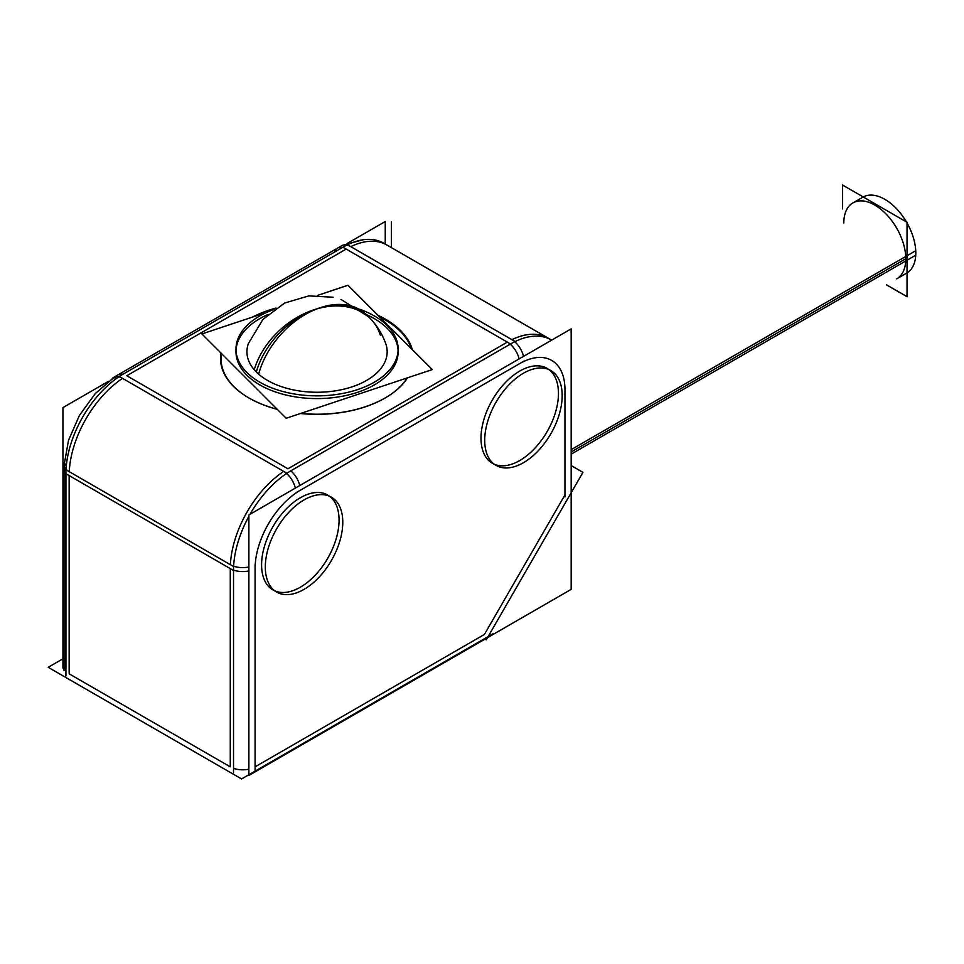 <?xml version="1.0" encoding="UTF-8"?>
<svg xmlns="http://www.w3.org/2000/svg" width="964" height="964" viewBox="0 0 964 964"><rect width="100%" height="100%" fill="white"/><g stroke="black" fill="none" stroke-linecap="round" stroke-linejoin="round"><path stroke-width="1.45" d="M272.933 589.932A54.779 31.631 -60 0 1 261.593 564.856A54.779 31.631 -60 0 1 285.501 509.727A54.779 31.631 -60 0 1 327.712 495.05A54.779 31.631 -60 0 1 339.063 520.126A54.779 31.631 -60 0 1 316.361 573.954A54.779 31.631 -60 0 1 274.861 590.896M255.086 766.85L484.398 634.457L564.964 494.906L564.964 389.697A63.986 36.945 120 0 0 519.729 363.585L300.322 490.254A63.986 36.945 120 0 0 255.086 568.615L255.086 766.85L484.398 634.457L564.964 494.906L564.964 389.697A63.986 36.945 120 0 0 519.729 363.585L300.322 490.254A63.986 36.945 120 0 0 255.086 568.615L255.086 766.85M492.339 463.262A54.779 31.631 -60 0 1 480.988 438.186A54.779 31.631 -60 0 1 504.907 383.057A54.779 31.631 -60 0 1 547.118 368.381A54.779 31.631 -60 0 1 558.457 393.457A54.779 31.631 -60 0 1 535.755 447.284A54.779 31.631 -60 0 1 494.255 464.226M248.881 769.164A17.533 10.122 180 0 1 233.517 768.32A17.533 10.122 180 0 0 248.881 769.164M69.143 673.812L230.288 766.85L69.143 673.812L69.143 475.577L230.288 568.615L230.288 766.85L230.288 568.615L69.143 475.577L69.143 673.812M65.926 671.257A17.533 10.122 180 0 1 64.01 666.654L64.01 468.42A17.533 10.122 0 0 0 65.926 473.023A17.533 10.122 0 0 1 66.612 463.13M249.194 398.108A95.978 55.406 0 0 0 277.283 409.351A95.978 55.406 0 0 1 249.194 398.108L249.194 398.108M385.118 397.999A95.978 55.406 0 0 0 407.218 377.936A95.978 55.406 0 0 1 300.491 413.508A95.978 55.406 0 0 0 384.925 398.108M411.399 348.751A95.978 55.406 0 0 0 384.925 319.747A95.978 55.406 0 0 0 379.491 316.843A95.978 55.406 0 0 1 384.925 319.747A95.978 55.406 0 0 1 411.399 348.751M273.776 309.468A95.978 55.406 0 0 0 258.039 315.228A95.978 55.406 0 0 1 273.776 309.468M221.527 353.607A95.978 55.406 0 0 0 249.001 397.999A95.978 55.406 0 0 1 221.527 353.607M236.011 350.414A81.072 46.814 0 0 1 267.691 314.638A81.072 46.814 0 0 0 249.652 377.78A81.072 46.814 0 0 0 357.596 392.312A81.072 46.814 0 0 0 398.132 351.776A81.072 46.814 0 0 0 366.428 314.638A81.072 46.814 0 0 1 357.596 392.312A81.072 46.814 0 0 1 235.987 351.776M341.027 299.467L368.706 316.819A73.047 51.646 135 0 0 317.06 308.829A73.047 51.646 -45 0 1 368.718 316.831A73.047 51.646 135 0 0 317.06 308.829A73.047 51.646 -45 0 0 256.328 372.008A70.119 40.488 180 0 0 342.136 389.577A70.119 40.488 180 0 0 385.66 343.413A70.119 40.488 180 0 1 342.136 389.577A70.119 40.488 180 0 1 256.328 372.008A70.119 40.488 180 0 1 248.447 343.425L262.907 319.458L284.549 303.058L308.817 295.9L333.17 297.225M906.726 273.053L896.725 278.825A43.826 25.305 -120 0 0 905.799 258.762A43.826 25.305 -120 0 0 886.663 214.659A43.826 25.305 -120 0 0 852.899 202.922L862.901 197.15M347.124 243.518L385.238 221.527L385.238 244.049M108.498 381.298L62.949 407.591L62.949 668.088M342.702 525.127A54.779 31.631 120 0 0 331.435 497.195A54.779 31.631 120 0 0 288.103 513.077A54.779 31.631 120 0 0 265.389 569.772M265.389 564.145A54.779 31.631 120 0 0 276.656 592.077A54.779 31.631 120 0 0 319.988 576.207A54.779 31.631 120 0 0 342.702 519.512M485.013 639.108L248.881 775.442L248.881 514.933L571.17 328.869L571.17 589.366L487.495 637.674M562.108 398.457A54.779 31.631 120 0 0 550.83 370.525A54.779 31.631 120 0 0 507.498 386.407A54.779 31.631 120 0 0 484.784 443.103M484.784 437.475A54.779 31.631 120 0 0 496.05 465.407A54.779 31.631 120 0 0 539.382 449.537A54.779 31.631 120 0 0 562.108 392.842M229.769 564.338L229.769 564.35A17.533 10.122 0 0 0 248.881 566.965M62.949 658.786L48.2 667.305L241.566 778.948L492.953 633.806M380.888 316.698A96.508 55.719 180 0 1 412.363 349.715M407.579 377.804A96.508 55.719 180 0 1 385.299 397.891A96.508 55.719 180 0 1 300.768 413.411M277.15 409.218A96.508 55.719 180 0 1 248.808 397.891A96.508 55.719 180 0 1 244.663 395.336M347.353 244.675L514.945 341.437L286.766 473.167L119.175 376.418L347.353 244.675M253.231 400.289A96.508 55.719 180 0 1 248.808 397.891A96.508 55.719 180 0 1 220.997 353.077M252.46 317.096A96.508 55.719 180 0 1 275.993 308.07M377.876 315.228A96.508 55.719 180 0 1 389.456 321.639M283.018 471.01L283.006 471.022A17.533 10.122 60 0 1 295.358 488.109M514.595 341.63A17.533 10.122 60 0 1 523.524 356.367M250.05 514.27A81.518 47.067 120 0 1 292.96 469.625L292.935 469.613M248.881 516.355A81.518 47.067 120 0 0 233.541 572.544L233.517 572.532M119.331 376.502A81.518 47.067 120 0 0 66.022 469.805M65.926 675.921L65.926 469.757L233.517 566.507L233.517 772.67M69.697 471.926L69.697 471.914A17.533 10.122 180 0 1 64.01 464.455A17.533 10.122 180 0 1 64.202 462.997M112.173 378.599A17.533 10.122 -120 0 1 113.632 377.406A17.533 10.122 -120 0 1 122.934 378.599L122.946 378.599M351.113 246.868A17.533 10.122 -120 0 0 341.81 245.675L113.632 377.406M571.17 465.564L582.943 472.36L486.254 639.819L484.398 638.746M551.649 340.135A81.518 47.067 120 0 0 551.312 339.931A81.518 47.067 120 0 0 508.739 345.052L508.715 345.028M551.312 339.931L383.72 243.181A81.518 47.067 120 0 0 347.534 244.784M317.445 295.43L347.92 285.272L432.246 369.586L286.2 418.268L201.874 333.954L266.883 312.288M361.922 388.034A81.072 46.814 180 0 1 278.741 390.3A81.072 46.814 180 0 1 235.987 349.052A81.072 46.814 180 0 1 274.222 309.311A81.072 46.814 180 0 0 272.197 310.059M359.897 309.311A81.072 46.814 180 0 1 398.132 349.052A81.072 46.814 180 0 1 353.113 390.974M256.328 372.008A73.047 51.646 -45 0 1 317.06 308.829A73.047 53.418 -40.7 0 1 372.441 320.855A73.047 53.418 -40.7 0 1 380.31 335.123M254.255 369.766A73.047 53.418 139.3 0 1 317.06 308.829A73.047 49.67 131 0 0 258.653 374.177M368.718 316.831A73.047 51.646 -45 0 0 317.06 308.829A73.047 49.67 -49 0 1 364.97 313.336L368.694 316.807M842.584 208.875L842.584 185.052L907.04 222.274L907.04 296.695L886.398 284.79M863.214 196.969A43.826 25.305 60 0 1 906.413 221.901M907.04 222.997A43.826 25.305 60 0 1 915.74 255.207L571.17 454.14M907.04 272.872A43.826 25.305 60 0 0 915.74 250.712L571.17 449.646M261.593 564.856A54.779 31.631 -60 0 1 300.322 497.761A54.779 31.631 -60 0 1 339.063 520.126A54.779 31.631 -60 0 1 300.322 587.221A54.779 31.631 -60 0 1 261.593 564.856M480.988 438.186A54.779 31.631 -60 0 1 519.729 371.092A54.779 31.631 -60 0 1 558.457 393.457A54.779 31.631 -60 0 1 519.729 460.551A54.779 31.631 -60 0 1 480.988 438.186M248.881 570.929A17.533 10.122 180 0 1 233.517 570.086A17.533 10.122 180 0 0 248.881 570.929M507.329 342.112L287.935 468.781L126.79 375.743L346.184 249.073L507.329 342.112L346.184 249.073L126.79 375.743L287.935 468.781L507.329 342.112M519.138 358.909A17.533 10.122 -120 0 0 510.209 344.172A17.533 10.122 -120 0 1 519.138 358.909M299.744 485.579A17.533 10.122 -120 0 0 290.815 470.842A17.533 10.122 -120 0 1 299.744 485.579M283.693 471.408A81.518 47.067 120 0 0 230.384 564.699A81.518 47.067 120 0 1 283.693 471.408M69.239 471.673A81.518 47.067 -60 0 1 122.549 378.37A81.518 47.067 -60 0 0 69.239 471.673M114.728 379.768A17.533 10.122 60 0 1 122.958 374.237A17.533 10.122 60 0 0 118.018 374.876L337.424 248.206A17.533 10.122 60 0 1 342.365 247.567A17.533 10.122 60 0 0 334.4 252.158M551.372 340.304A81.518 47.067 120 0 0 511.896 339.677A81.518 47.067 120 0 1 548.082 338.075L386.95 245.037A81.518 47.067 -60 0 0 350.751 246.651M255.086 564.651L255.086 770.814M524.115 361.042L295.936 492.785M233.517 570.471L65.926 473.722M391.432 221.889L391.432 247.628M564.964 497.002L564.964 387.6M510.546 343.967L342.967 247.218M571.17 451.959L905.799 258.762A43.826 25.305 -120 0 0 874.806 205.091A43.826 25.305 -120 0 0 843.813 222.985M114.62 376.96L95.316 393.517L79.373 415.496L68.516 440.355L64.07 465.299L68.516 440.355L79.373 415.496L95.316 393.517L114.62 376.96M549.817 339.135L551.444 340.256L549.817 339.135M385.672 343.425C381.901 333.231 376.249 324.374 368.706 316.819M64.01 670.619L64.01 464.455M362.717 239.843L343.678 244.977M548.142 338.111L546.275 337.087"/></g></svg>
